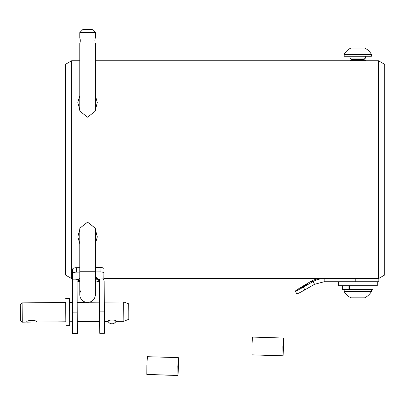 <?xml version="1.0" encoding="UTF-8"?>
<svg xmlns="http://www.w3.org/2000/svg" width="405" height="405" viewBox="0 0 405 405"><rect width="100%" height="100%" fill="white"/><g stroke="black" fill="none" stroke-linecap="round" stroke-linejoin="round"><path stroke-width="0.61" d="M378.518 60.775L384.75 64.375L384.75 274.97L378.518 278.569L378.518 60.775L365.588 60.775M65.382 274.97L65.382 64.375L71.614 60.775L71.614 278.569L65.382 274.97M79.78 243.724L77.831 236.879L80.144 227.964L87.566 222.142L94.993 227.964L97.306 236.879L95.357 243.724M95.357 95.62L97.306 102.465L94.993 111.38L87.566 117.202L80.144 111.38L77.831 102.465L79.78 95.62M99.64 321.489L99.468 302.171M99.519 321.489L99.772 333.325L99.832 327.053L99.463 281.723L96.841 281.743L99.387 281.718L99.367 279.197M72.348 302.419L72.525 321.737M79.78 272.084L76.636 272.114A3.863 1.245 179.3 0 0 72.758 273.395L72.682 279.187L74.55 279.172A4.673 1.509 -0.7 0 1 78.368 279.779M79.188 280.498A4.673 1.509 -0.7 0 1 79.203 280.625A4.673 1.509 -0.7 0 1 79.203 280.635A4.673 1.509 -0.7 0 1 78.221 281.566L78.2 279.708M95.889 276.909A7.791 2.511 179.3 0 0 96.081 276.362A7.791 2.511 179.3 0 0 96.081 276.342A7.791 2.511 179.3 0 0 95.357 275.299M77.107 281.926L79.78 281.9L77.107 281.926L77.082 279.389L77.33 333.573L72.657 333.614L72.404 321.737M72.677 278.999L72.206 279.005L72.196 278.569M72.206 278.569L72.206 279.005M98.228 280.589L98.238 281.384L99.392 281.703M77.107 281.905L79.208 281.556M98.258 279.541A4.673 1.509 -0.7 0 1 101.969 278.918L103.837 278.903L103.913 273.112A3.863 1.245 179.3 0 0 103.913 273.102A3.863 1.245 179.3 0 0 100.065 271.902L95.357 271.942M103.862 268.677L103.862 268.687A3.863 1.245 179.3 0 0 103.862 268.677A3.863 1.245 179.3 0 0 100.015 267.477L95.357 267.518M79.78 267.659L76.585 267.69A3.863 1.245 179.3 0 0 72.708 268.971L72.682 279.187M97.433 281.389L98.238 281.384A4.673 1.509 -0.7 0 1 97.757 281.141M72.819 279.187A4.678 4.678 111.5 0 0 72.019 281.845L72.348 281.971A4.678 4.678 -68.5 0 1 73.239 279.182M72.348 281.971L72.657 333.614M72.206 302.419L72.019 281.845M103.199 278.908A4.678 4.678 -68.5 0 1 104.141 281.683L104.414 311.85L99.741 311.891M99.772 333.325L104.449 333.285L104.414 311.85M99.139 281.723L99.326 302.171M95.357 277.703A10.059 3.245 -0.7 0 1 97.489 278.655L95.357 278.873M95.357 276.357L96.041 277.066A8.09 2.612 -0.7 0 0 95.534 276.666L97.489 278.655M96.041 277.066A8.09 2.612 -0.7 0 1 96.319 277.466M95.357 279.916L98.329 279.617L97.397 278.665M98.329 279.617A10.059 3.245 -0.7 0 1 95.357 282.351L95.357 294.627C94.142 289.398 94.142 289.398 95.357 294.627C94.142 289.398 94.142 289.398 95.357 294.627A7.791 7.791 0 0 1 87.566 302.419A7.791 7.791 0 0 0 95.357 294.627A7.791 7.791 0 0 1 89.1 302.267A7.791 7.791 0 0 0 95.357 294.627L95.357 228.673M79.78 280.442L78.347 280.584A10.059 3.245 -0.7 0 1 78.702 279.268A10.059 3.245 -0.7 0 1 79.78 278.483M79.78 281.895A10.059 3.245 -0.7 0 1 79.188 281.546L79.78 281.485M79.78 280.802L79.188 281.546M79.937 293.078L79.78 294.627C80.995 289.398 80.995 289.398 79.78 294.627A7.791 7.791 0 0 0 87.566 302.419M95.357 271.259L79.78 271.259L79.78 294.627C80.99 299.857 80.99 299.857 79.78 294.627C80.99 299.857 80.99 299.857 79.78 294.627A7.791 7.791 0 0 0 80.868 298.596L80.868 298.596M80.914 298.677L80.914 298.677A7.791 7.791 0 0 0 86.179 302.292L77.208 302.373M82.893 29.474L92.244 29.474L95.357 32.592L79.78 32.592L82.893 29.474M80.22 39.594L79.78 37.888L79.78 32.592M95.357 32.592L95.347 37.923M95.281 38.116L95.104 38.708M95.099 38.723L94.917 39.614M80.914 290.577L80.114 292.359M94.836 40.692C95.408 37.078 95.408 37.078 94.836 40.692C95.408 37.078 95.408 37.078 94.836 40.692C95.408 44.312 95.408 44.312 94.836 40.692L95.094 42.652M80.225 39.624L80.301 40.692C79.729 37.078 79.729 37.078 80.301 40.692C79.729 44.312 79.729 44.312 80.301 40.692C79.729 44.312 79.729 44.312 80.301 40.692L80.22 41.766M95.291 43.31L95.104 42.692M80.21 41.837L80.043 42.641M65.833 321.798L65.656 302.479M36.496 322.066L65.904 321.798L65.726 302.479L22.108 302.879L22.285 322.193L26.654 322.091C26.371 319.889 36.961 319.793 36.622 322L26.77 322.152M65.939 325.66L69.675 325.625L69.65 311.334L69.427 298.581L65.691 298.617M20.25 304.813L20.397 320.34L20.25 304.813M115.992 321.276C116.508 319.57 107.598 319.641 108.049 321.347L108.054 321.373A4.409 4.409 0 0 0 115.987 321.297L115.992 321.276A4.409 4.379 -176.8 0 1 108.049 321.347M123.677 301.948L128.679 303.836L128.805 311.131L128.82 319.287L123.854 321.266L123.677 301.948L104.323 302.125M321.18 278.63L324.177 278.63C320.198 278.645 316.477 279.637 313.019 281.596L303.315 287.15A10.064 0.532 149.9 0 1 295.301 291.19A10.064 0.532 149.9 0 1 301.249 287.15L310.483 281.596C313.789 279.637 317.353 278.645 321.18 278.63M324.177 281.743L378.832 281.743L378.832 278.63L324.177 278.63L324.177 281.743L314.584 284.29L304.879 289.843A10.064 0.532 149.9 0 1 296.86 293.883L295.301 291.19M303.603 286.143L307.319 284.219L304.408 286.143L300.692 288.066L303.603 286.143M310.483 281.596L313.019 281.596L314.584 284.29M377.273 281.743L377.273 285.702L338.327 285.702L338.327 281.743M342.625 285.702L342.625 289.565L372.975 289.565L372.975 285.702M348.047 285.702L348.047 289.565M349.378 285.702L349.378 289.565M178.129 370.509L178.17 362.657L178.129 370.509M178.524 357.772L177.81 366.434L177.977 375.526L178.489 366.727L178.357 357.767M177.977 375.526L146.995 374.448M178.321 357.64L147.38 356.694L146.863 365.487L146.828 374.443L177.78 375.394M283.196 350.902L283.237 343.045L283.196 350.902M283.596 338.165L282.877 346.827L283.044 355.914L283.556 347.12L283.429 338.16M252.067 354.841L283.044 355.914M283.389 338.033L252.447 337.082L251.935 345.875L251.895 354.836L282.847 355.782M365.588 278.63L350.315 278.448M371.415 291.544L371.415 289.61L344.184 289.61L344.184 291.544A15.739 15.739 0 0 0 350.988 297.837L364.606 297.837A15.739 15.739 0 0 0 371.415 291.544L344.184 291.544M361.69 297.837L356.243 297.837M363.72 59.348L351.864 59.348L350.011 60.649L365.588 60.649L363.72 59.348L365.588 58.052L365.588 56.234M351.864 59.348L350.011 58.052L365.588 58.052M344.184 54.3L344.184 56.234L371.415 56.234L371.415 54.3A15.739 15.739 0 0 0 364.606 48.008L350.988 48.008A15.739 15.739 0 0 0 344.184 54.3L371.415 54.3M100.015 267.477L100.065 271.902M76.585 267.69L76.636 272.114M72.708 268.971L72.758 273.395M72.622 312.139L77.294 312.098M355.792 281.743L355.792 278.63M304.879 289.843L303.315 287.15M378.518 278.569L364.06 278.569M350.315 278.569L103.842 278.569M72.672 278.569L71.614 278.569M350.011 60.775L95.357 60.775M79.78 60.775L71.614 60.775M79.78 278.098L78.702 279.268M95.357 110.671L95.357 43.497M79.78 271.259L79.78 228.673M79.78 110.671L79.78 43.497M20.397 320.34L22.285 322.193M20.255 304.762L22.108 302.879M99.514 302.171L89.1 302.267M72.394 302.419L69.538 302.444M123.854 321.266L115.967 321.337M108.074 321.408L104.485 321.443M99.691 321.489L77.365 321.692M72.571 321.737L69.711 321.762M350.011 58.052L350.011 56.234"/></g></svg>
